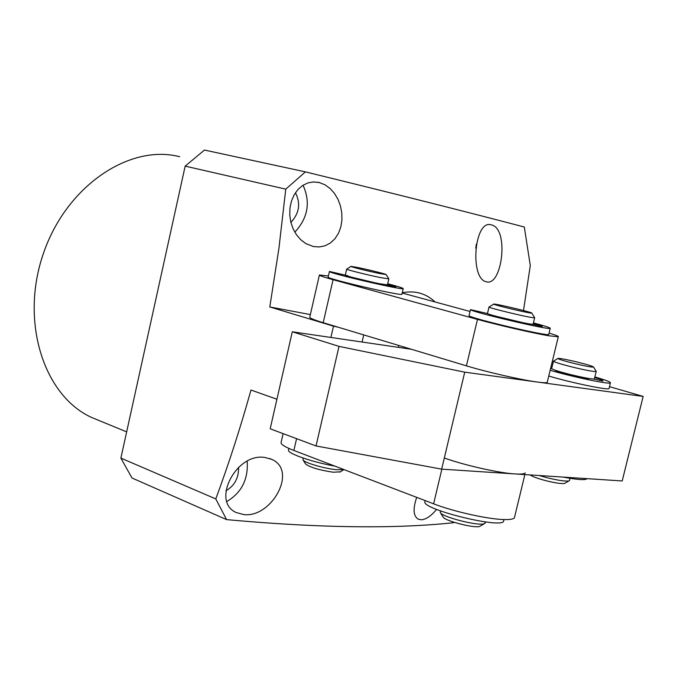 <?xml version="1.0" encoding="UTF-8"?>
<svg xmlns="http://www.w3.org/2000/svg" width="677" height="677" viewBox="0 0 677 677"><rect width="100%" height="100%" fill="white"/><g stroke="black" fill="none" stroke-linecap="round" stroke-linejoin="round"><path stroke-width="1.02" d="M411.421 349.273L292.295 331.789L339.008 346.37L464.727 372.164L643.15 396.426L609.495 386.66M464.727 372.164L441.666 469.136L622.205 480.958L643.15 396.426M441.666 469.136L316.032 445.957L339.008 346.37M316.032 445.957L270.182 428.795L292.295 331.789M319.375 275.15L309.778 317.09C309.22 317.928 313.688 319.789 323.2 322.692L466.428 365.851C486.797 372.054 521.459 379.966 537.276 382.031C543.098 382.81 546.415 382.928 547.228 382.387L547.338 381.938M549.089 333.084C555.91 335.149 558.974 336.384 558.28 336.799L548.472 335.724C532.757 333.076 498.027 325.087 477.48 319.392L333.067 279.703C323.479 277.045 318.926 275.471 319.409 274.989L328.413 275.971M402.189 293.031L470.033 311.462M424.792 502.19L425.164 500.591L424.792 502.19C424.86 510.103 501.259 528.669 503.57 521.298L503.756 520.528M288.884 448.411L288.512 450.027C286.955 453.311 311.995 462.086 334.895 466.123M594.398 378.773L594.355 378.934C592.087 379.264 584.344 377.859 571.143 374.711C558.44 371.495 551.958 369.43 551.696 368.491L553.456 361.239M596.175 371.301L596.175 371.504C593.915 371.775 586.18 370.344 572.97 367.196C560.26 363.998 553.769 361.967 553.498 361.095M539.163 475.525L546.111 477.48C557.569 480.323 565.151 481.474 568.849 480.932L569.535 480.306M574.155 363.464C562.858 360.629 557.501 358.928 558.076 358.37C560.59 358.37 566.954 359.589 577.159 362.026C587.044 364.488 592.502 366.147 593.526 367.002C592.358 367.433 585.901 366.257 574.155 363.464M530.125 474.932C532.257 476.532 537.42 478.427 545.611 480.619C555.14 482.98 561.453 483.928 564.55 483.471L565.1 483.15M387.447 284.856L379.374 283.688C366.105 281.073 343.552 275.361 345.312 275.074L346.675 269.158M388.826 278.873L380.779 277.646C367.518 274.989 344.94 269.319 346.683 269.099M303.203 458.067L303 459.928C304.117 462.619 324.139 468.526 336.215 469.686L343.975 469.593M379.416 273.491C368.009 271.181 348.714 266.332 351.092 266.374L357.921 267.55C368.601 269.717 386.609 274.193 386.152 274.574L379.416 273.491M303 459.928L305.674 464.083C310.345 467.468 319.552 470.176 333.312 472.233L340.286 471.818M525.284 472.893C524.353 473.959 520.943 474.306 515.045 473.942C499.025 473.045 464.524 465.285 444.501 458.058M283.121 433.635L281.15 442.259C280.354 444.12 284.594 446.854 293.877 450.467L433.618 503.823C453.463 511.55 487.897 519.234 504.018 519.555C509.942 519.716 513.403 519.141 514.402 517.82L514.63 516.873M487.508 313.553L470.481 309.634C471.877 312.038 549.242 330.249 550.215 328.396C550.714 327.863 545.12 326.035 533.417 322.895M521.282 322.303L495.572 316.142M533.315 323.31C539.713 325.112 542.675 326.17 542.218 326.475L532.164 324.283M469.051 315.668L469.034 315.719C470.397 318.292 547.727 336.511 548.742 334.489L548.802 334.269M497.282 317.064L497.392 316.624M584.031 377.597L588.152 379.018L586.68 378.815L557.027 371.614L555.775 371.14L559.904 371.715M550.164 370.277C572.133 376.81 609.613 384.638 610.417 382.911C610.959 382.09 605.771 380.093 594.855 376.911M594.702 377.521C600.66 379.391 603.393 380.567 602.919 381.049L593.729 379.044M551.789 368.787L550.596 368.474M561.351 372.807L561.504 372.172M582.11 377.842L582.254 377.233M548.768 376.023C570.719 382.623 608.191 390.409 609.021 388.581L609.097 388.268M533.104 324.165L531.97 324.266C524.98 323.708 484.41 313.789 487.491 313.409L489.006 307.062M534.652 317.699L533.527 317.775C526.562 317.124 485.968 307.248 489.031 306.96M440.439 510.881L440.287 512.54C441.658 516.796 477.158 526.021 483.911 523.846L485.274 522.754M530.81 313.053C524.734 312.419 489.86 303.922 493.846 304.049L494.802 304.125C500.836 304.819 532.74 312.52 531.792 313.07L530.81 313.053M440.363 512.658L443.139 517.067C444.332 520.664 473.79 528.331 479.46 526.494L480.518 525.944M563.027 477.082C576.982 479.705 584.92 480.289 586.841 478.825L586.942 478.647M347.961 275.776L329.445 271.46C327.05 272.772 402.815 290.425 403.213 288.647C403.492 288.165 398.321 286.532 387.701 283.748M374.838 282.749L351.422 277.138M387.616 284.128L395.85 286.913L385.941 284.856M329.445 271.46L328.15 277.096C325.722 278.56 401.461 296.213 401.901 294.275L401.935 294.131M179.625 156.717C129.417 143.651 65.914 186.175 43.142 254.264C19.861 322.176 44.107 396.053 91.683 417.489L99.527 420.722M295.409 192.793C300.859 203.286 299.352 213.179 290.907 222.462M238.575 467.299C238.744 478.004 234.538 485.832 225.932 490.774M313.265 246.513L305.869 243.602L300.816 239.802L296.501 234.817L293.133 228.877L290.839 222.208L289.764 215.151L289.968 208L291.448 201.103L294.14 194.866L297.914 189.568L302.568 185.532L307.84 182.942L313.468 181.927L319.502 182.595L325.045 184.846L330.122 188.528L334.48 193.419L337.967 199.292L340.446 205.893L341.792 212.891L341.936 220.017L340.827 226.947L338.483 233.286L334.946 238.761L330.384 243.009L325.053 245.785L319.239 246.97L313.265 246.513M486.492 281.827L485.781 281.649C469.593 277.621 474.365 218.671 491.51 224.933L491.654 224.967C509.282 228.987 502.114 286.506 486.492 281.827M402.256 292.752C415.009 290.306 425.968 293.378 435.116 301.976M523.499 310.531L530.294 265.553L524.303 227.023C479.798 215.294 411.98 197.972 305.42 171.873L285.753 189.154L278.949 248.154L269.793 306.952L310.354 314.577M436.58 509.4C431.257 515.866 426.239 519.335 421.526 519.784L418.234 519.191C413.3 516.077 412.792 508.799 416.719 497.367M476.346 244.118L475.762 248.171M303.042 185.219C310.726 202.245 307.976 217.892 294.817 232.169M247.181 461.249C248.357 479.316 241.579 492.729 226.837 501.488M265.139 457.542L271.629 459.319C298.185 470.464 271.392 518.354 243.602 514.554L236.07 512.489C210.894 501.276 236.662 452.101 265.139 457.542M120.878 458.101L215.785 498.924L226.583 519.614L131.973 477.987L120.878 458.101L185.168 166.127L204.471 150.049L305.42 171.873M185.168 166.127L285.753 189.154M215.785 498.924C228.767 463.897 240.496 427.602 250.981 390.028L276.918 399.244M330.892 337.451L333.49 326.162L269.793 306.952M226.583 519.614C334.726 529.473 405.802 527.823 453.59 522.72L453.954 522.255M333.49 326.162L338.602 327.329M362.077 342.029L363.735 334.903M398.381 347.36L398.821 345.473M477.48 319.392L466.428 365.851M333.067 279.703L323.2 322.692M433.618 503.823L441.861 469.153M296.585 438.671L293.877 450.467M469.034 315.719L470.481 309.634L469.034 315.677M388.556 285.525L388.81 284.433M547.228 382.387L558.28 336.799M503.57 521.298L503.993 519.555M557.856 358.505L553.718 361.027M594.355 378.934L596.175 371.504M569.459 480.619L570.017 478.334M593.526 367.002L596.234 371.394M564.55 483.471L568.849 480.932M350.999 266.442L346.793 269.074M387.43 284.924L388.818 278.949M386.152 274.574L388.852 278.907M339.71 472.174L343.874 469.635M524.878 474.585L514.402 517.82M548.742 334.489L550.215 328.396M609.021 388.581L610.417 382.911M493.711 304.142L489.183 306.935M533.078 324.283L534.635 317.818M485.164 523.194L485.468 521.942M531.792 313.07L534.695 317.767M479.705 526.427L484.199 523.77M401.901 294.275L403.213 288.647M126.65 431.875L91.683 417.489M491.654 224.967L490.994 224.823M319.502 182.595L317.962 182.257M271.629 459.319L269.658 458.549"/></g></svg>
